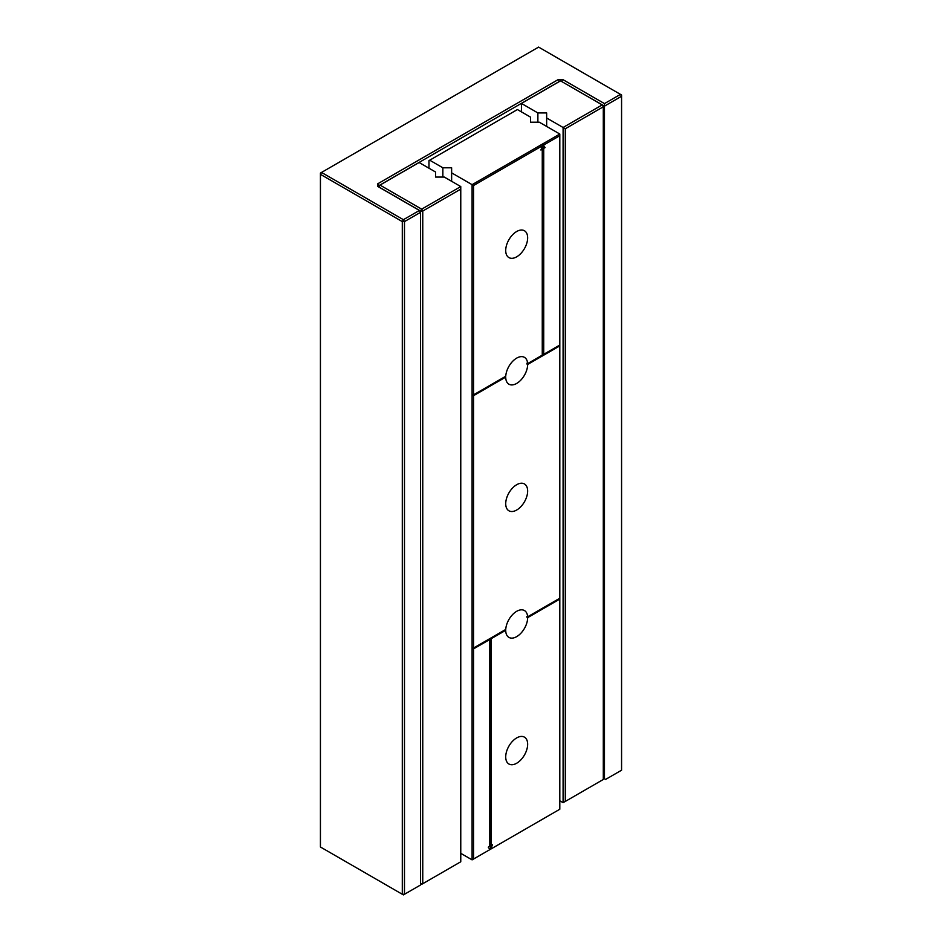 <?xml version="1.0" encoding="UTF-8"?>
<svg xmlns="http://www.w3.org/2000/svg" width="942" height="942" viewBox="0 0 942 942"><rect width="100%" height="100%" fill="white"/><g stroke="black" fill="none" stroke-linecap="round" stroke-linejoin="round"><path stroke-width="1.41" d="M604.47 103.608L604.47 106.14L621.567 96.261L620.472 94.365L604.47 103.608L562.727 79.505L558.347 79.505L377.66 183.831L377.66 186.363L419.402 210.455L403.388 219.698L321.528 172.433L538.612 47.1L621.567 95.001L621.567 770.203L605.565 779.446L604.47 778.81L604.47 106.14L561.632 81.495M320.433 846.999L402.293 894.264L402.293 221.594L404.483 221.594L420.497 212.35L420.497 211.09L419.402 210.455L420.497 212.35L420.497 885.021L404.483 894.264L404.483 221.594L403.388 219.698L402.293 221.594L320.433 174.329L320.433 846.999M403.388 894.9L402.293 894.264L404.483 894.264L403.388 894.9M604.47 778.81L603.292 778.139M561.491 81.412L562.727 79.505M378.755 186.987L378.755 185.727L559.442 81.412L558.347 79.505M321.528 172.433L320.433 173.069L320.433 174.329L321.528 172.433M377.66 183.831L378.755 185.727M563.092 802.69L565.294 801.43L565.294 128.76L546.654 117.997L546.654 112.934L537.882 112.934L521.432 103.432L560.537 80.859L602.197 104.915L563.092 127.488L563.092 802.69L559.807 800.794M546.654 126.44L546.654 117.997M565.294 128.76L603.292 106.811L603.292 105.551L602.197 104.915L603.292 106.811L603.292 779.481L565.294 801.43M537.882 122.213L537.882 112.934M521.432 111.874L521.432 103.432M460.768 186.575L444.318 177.072L435.545 177.072L435.545 172.009L419.108 162.519L380.003 185.091L378.908 186.987L420.568 211.043L422.758 211.043L460.768 189.106L460.768 186.575L421.663 209.148L380.003 185.091L378.908 185.727L378.908 187.081M420.497 883.678L421.663 884.35L460.768 861.777L460.768 189.106M422.758 883.714L422.758 211.043L421.663 209.148L420.568 211.043L420.568 883.714L422.758 883.714M527.626 616.81L559.807 598.229L559.807 599.077L527.65 617.646L526.919 617.222A15.508 8.949 -60 0 0 526.896 616.398L527.626 616.81A15.508 8.949 120 0 0 524.435 610.546A15.508 8.949 120 0 0 512.825 614.349A15.508 8.949 120 0 0 505.748 629.444L473.555 648.025L473.555 395.675L505.724 377.106A15.508 8.949 120 0 0 508.927 384.206A15.508 8.949 120 0 0 520.879 380.05A15.508 8.949 120 0 0 527.65 364.448L559.807 345.879L559.807 135.719L543.416 145.186L542.262 144.161L472.095 184.667L451.63 172.857L451.63 167.794L442.858 167.794L429.705 160.199L517.417 109.555L530.57 117.149L530.57 122.213L539.342 122.213L559.807 134.035L542.262 144.161L544.37 147.164L542.992 147.953L542.992 353.898L543.722 354.322L559.807 345.031L526.919 364.024A15.508 8.949 -60 0 0 526.896 363.188L527.626 363.612A15.508 8.949 120 0 0 524.435 357.348A15.508 8.949 120 0 0 512.825 361.151A15.508 8.949 120 0 0 505.748 376.247L473.555 394.828L472.095 394.828L472.095 184.667L473.555 185.515L542.568 145.669L542.262 144.161M473.555 859.033L473.555 648.873L489.64 639.594L489.64 846.375L488.262 847.164L489.946 849.566L472.095 859.869L460.768 853.334M527.65 617.646A15.508 8.949 120 0 1 520.879 633.248A15.508 8.949 120 0 1 508.927 637.404A15.508 8.949 120 0 1 505.724 630.304L491.1 638.747L491.1 845.527L492.478 844.727L490.794 849.083L559.807 809.237L559.807 599.077M559.807 345.879L559.807 598.229L526.919 617.222M559.807 134.035L559.807 135.719M541.309 148.93L542.262 149.225L540.885 150.013L542.568 145.669M490.794 849.083L489.64 849.743M472.095 859.869L472.095 394.828M451.63 181.3L451.63 172.857M442.858 177.072L442.858 167.794M428.975 168.218L428.975 160.623L429.705 160.199M527.65 744.251A15.508 8.949 120 0 0 524.435 737.15A15.508 8.949 120 0 0 508.927 746.099A15.508 8.949 120 0 0 508.927 764.009A15.508 8.949 120 0 0 520.879 759.853A15.508 8.949 120 0 0 527.65 744.251M505.724 630.304L504.983 629.88L490.37 638.323L490.37 845.104L491.1 845.527M527.65 491.041A15.508 8.949 120 0 0 524.435 483.952A15.508 8.949 120 0 0 508.927 492.901A15.508 8.949 120 0 0 508.927 510.8A15.508 8.949 120 0 0 520.879 506.643A15.508 8.949 120 0 0 527.65 491.041M527.65 364.448L526.919 364.024M543.722 354.322L543.722 148.377L545.112 147.588L543.416 145.186M542.262 149.225L542.262 355.158L527.626 363.612M505.724 377.106L504.983 376.682L472.095 395.675L473.555 395.675M543.722 148.377L542.992 147.953M545.112 147.588L544.37 147.164M491.324 845.398L489.793 849.343M473.555 648.873L472.095 648.873L488.91 639.171L489.64 639.594M472.095 648.025L473.555 648.025M473.555 394.828L473.555 185.515M491.1 638.747L490.37 638.323M527.65 237.843A15.508 8.949 120 0 0 524.435 230.743A15.508 8.949 120 0 0 508.927 239.692A15.508 8.949 120 0 0 508.927 257.602A15.508 8.949 120 0 0 520.879 253.445A15.508 8.949 120 0 0 527.65 237.843"/></g></svg>
